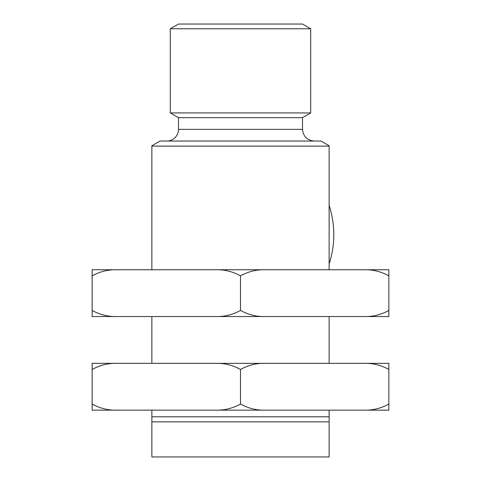 <?xml version="1.0" encoding="UTF-8"?>
<svg xmlns="http://www.w3.org/2000/svg" width="481" height="481" viewBox="0 0 481 481"><rect width="100%" height="100%" fill="white"/><g stroke="black" fill="none" stroke-linecap="round" stroke-linejoin="round"><path stroke-width="0.72" d="M151.87 410.149L151.87 456.95L329.13 456.95L329.13 410.149M329.13 269.751L329.13 145.779L320.935 141.047L160.065 141.047L151.87 145.779L151.87 269.751M329.13 363.347L329.13 316.552M151.87 316.552L151.87 363.347M329.13 421.849L151.87 421.849M151.87 416.786L329.13 416.786M329.13 146.116L151.87 146.116M178.487 129.353L302.513 129.353L302.513 117.653L178.487 117.653L178.487 129.353A11.7 11.7 0 0 1 166.793 141.047M178.487 117.653L170.298 112.921L170.298 28.776L310.702 28.776L302.513 24.05L178.487 24.05L170.298 28.776M302.513 117.653L310.702 112.921L170.298 112.921M388.858 404.028C381.102 408.333 372.883 410.377 364.201 410.149L388.858 410.149L388.858 363.347L92.142 363.347L92.142 410.149L116.799 410.149C108.141 410.383 99.922 408.339 92.142 404.028M240.5 369.474C248.274 365.157 256.493 363.119 265.157 363.347L215.843 363.347C224.531 363.125 232.75 365.163 240.5 369.474L240.5 404.028C232.75 408.333 224.531 410.377 215.843 410.149L116.799 410.149M116.799 363.347C108.141 363.119 99.922 365.157 92.142 369.474M388.858 369.474C381.102 365.163 372.883 363.125 364.201 363.347M364.201 410.149L265.157 410.149C256.493 410.383 248.274 408.339 240.5 404.028M215.843 410.149L265.157 410.149L215.843 410.149M388.858 310.425C381.102 314.736 372.883 316.775 364.201 316.552L388.858 316.552L388.858 269.751L92.142 269.751L92.142 316.552L116.799 316.552C108.141 316.781 99.922 314.742 92.142 310.425M240.5 275.872C248.274 271.561 256.493 269.516 265.157 269.751L215.843 269.751C224.531 269.522 232.75 271.567 240.5 275.872L240.5 310.425C232.75 314.736 224.531 316.775 215.843 316.552L116.799 316.552M116.799 269.751C108.141 269.516 99.922 271.561 92.142 275.872M388.858 275.872C381.102 271.567 372.883 269.522 364.201 269.751M364.201 316.552L265.157 316.552C256.493 316.781 248.274 314.742 240.5 310.425M215.843 316.552L265.157 316.552L215.843 316.552M302.513 129.353C303.216 136.442 307.118 140.344 314.207 141.047M329.13 263.877A93.603 93.603 0 0 0 329.13 205.423M310.702 112.921L310.702 28.776"/></g></svg>
